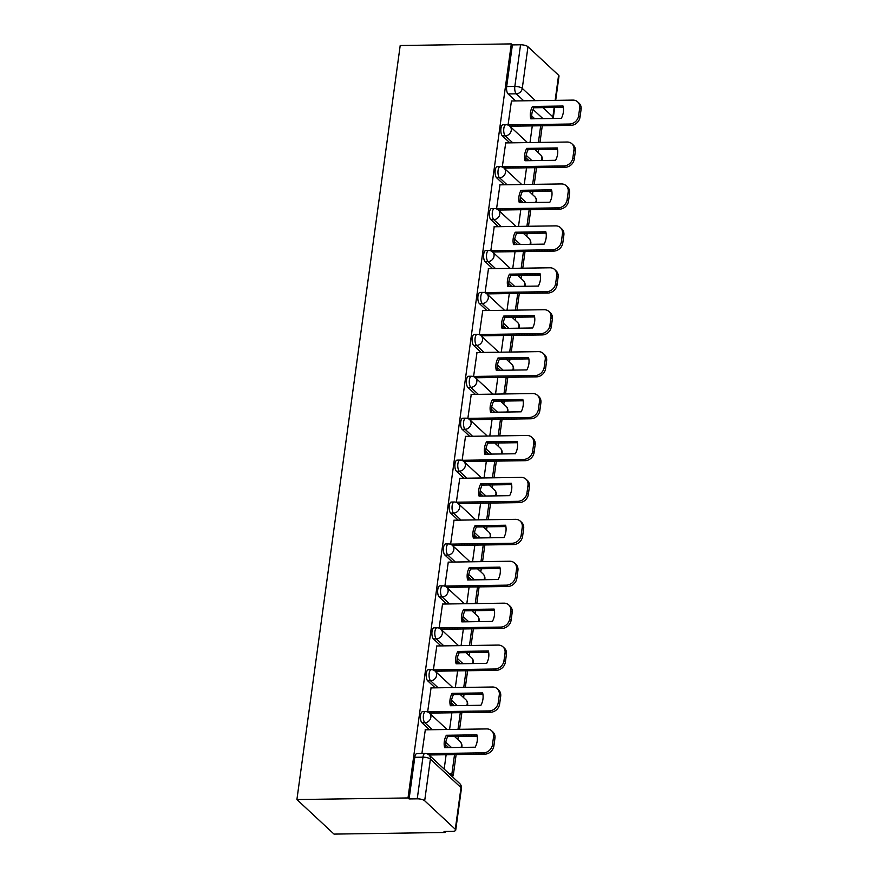<?xml version="1.0" encoding="UTF-8"?>
<svg xmlns="http://www.w3.org/2000/svg" width="878" height="878" viewBox="0 0 878 878"><rect width="100%" height="100%" fill="white"/><g stroke="black" fill="none" stroke-linecap="round" stroke-linejoin="round"><path stroke-width="1.32" d="M422.614 711.652A5.74 2.283 89.2 0 0 420.54 715.372A5.74 2.283 89.2 0 0 421.967 722.77L424.864 722.726A5.74 2.283 -90.8 0 1 423.437 715.34A5.74 2.283 -90.8 0 1 425.512 711.608L422.614 711.652M428.365 669.727A5.74 2.283 89.2 0 0 426.28 673.459A5.74 2.283 89.2 0 0 427.707 680.845L430.604 680.801A5.74 2.283 -90.8 0 1 429.177 673.415A5.74 2.283 -90.8 0 1 431.263 669.684L428.365 669.727M434.105 627.814A5.74 2.283 89.2 0 0 432.02 631.534A5.74 2.283 89.2 0 0 433.447 638.921L436.344 638.877A5.74 2.283 -90.8 0 1 434.917 631.491A5.74 2.283 -90.8 0 1 437.003 627.77L434.105 627.814M439.845 585.889A5.74 2.283 89.2 0 0 437.771 589.61A5.74 2.283 89.2 0 0 439.198 597.007L442.095 596.963A5.74 2.283 -90.8 0 1 440.657 589.577A5.74 2.283 -90.8 0 1 442.742 585.845L439.845 585.889M445.585 543.965A5.74 2.283 89.2 0 0 443.511 547.696A5.74 2.283 89.2 0 0 444.937 555.083L447.835 555.039A5.74 2.283 -90.8 0 1 446.408 547.652A5.74 2.283 -90.8 0 1 448.482 543.921L445.585 543.965M451.336 502.051A5.74 2.283 89.2 0 0 449.251 505.772A5.74 2.283 89.2 0 0 450.677 513.158L453.575 513.114A5.74 2.283 -90.8 0 1 452.148 505.728A5.74 2.283 -90.8 0 1 454.222 502.007L451.336 502.051M457.076 460.127A5.74 2.283 89.2 0 0 454.991 463.847A5.74 2.283 89.2 0 0 456.417 471.234L459.315 471.201A5.74 2.283 -90.8 0 1 457.888 463.803A5.74 2.283 -90.8 0 1 459.973 460.083L457.076 460.127M462.816 418.202A5.74 2.283 89.2 0 0 460.741 421.934A5.74 2.283 89.2 0 0 462.168 429.32L465.055 429.276A5.74 2.283 -90.8 0 1 463.628 421.89A5.74 2.283 -90.8 0 1 465.713 418.158L462.816 418.202M468.556 376.278A5.74 2.283 89.2 0 0 466.481 380.009A5.74 2.283 89.2 0 0 467.908 387.396L470.806 387.352A5.74 2.283 -90.8 0 1 469.379 379.965A5.74 2.283 -90.8 0 1 471.453 376.245L468.556 376.278M474.307 334.364A5.74 2.283 89.2 0 0 472.221 338.085A5.74 2.283 89.2 0 0 473.648 345.471L476.545 345.438A5.74 2.283 -90.8 0 1 475.119 338.041A5.74 2.283 -90.8 0 1 477.193 334.32L474.307 334.364M480.046 292.44A5.74 2.283 89.2 0 0 477.961 296.16A5.74 2.283 89.2 0 0 479.388 303.558L482.285 303.514A5.74 2.283 -90.8 0 1 480.859 296.127A5.74 2.283 -90.8 0 1 482.944 292.396L480.046 292.44M485.786 250.515A5.74 2.283 89.2 0 0 483.701 254.247A5.74 2.283 89.2 0 0 485.139 261.633L488.025 261.589A5.74 2.283 -90.8 0 1 486.599 254.203A5.74 2.283 -90.8 0 1 488.684 250.482L485.786 250.515M491.526 208.602A5.74 2.283 89.2 0 0 489.452 212.322A5.74 2.283 89.2 0 0 490.879 219.709L493.776 219.665A5.74 2.283 -90.8 0 1 492.349 212.278A5.74 2.283 -90.8 0 1 494.424 208.558L491.526 208.602M497.266 166.677A5.74 2.283 89.2 0 0 495.192 170.398A5.74 2.283 89.2 0 0 496.619 177.795L499.516 177.751A5.74 2.283 -90.8 0 1 498.089 170.365A5.74 2.283 -90.8 0 1 500.164 166.633L497.266 166.677M503.017 124.753A5.74 2.283 89.2 0 0 500.932 128.484A5.74 2.283 89.2 0 0 502.359 135.87L505.256 135.827A5.74 2.283 -90.8 0 1 503.829 128.44A5.74 2.283 -90.8 0 1 505.915 124.709L503.017 124.753M523.771 100.816L516.264 93.825A5.74 2.283 -90.8 0 1 514.837 86.439L520.544 44.789L512.379 44.91L511.303 43.9L408.007 797.948L296.907 799.551L334.024 834.1L445.124 832.487L445.256 831.466M452.719 777.041L452.96 775.274M457.855 739.528L458.283 736.433M463.595 697.615L464.023 694.509M469.335 655.69L469.763 652.595M475.086 613.766L475.503 610.671M480.826 571.852L481.243 568.746M486.566 529.928L486.994 526.833M492.306 488.003L492.734 484.908M498.056 446.079L498.474 442.984M503.796 404.165L504.213 401.059M509.536 362.241L509.964 359.146M515.276 320.316L515.704 317.221M521.016 278.403L521.444 275.297M526.767 236.478L527.184 233.383M532.507 194.554L532.935 191.459M538.247 152.64L538.675 149.534M511.303 43.9L400.203 45.513L296.907 799.551M445.124 832.487L444.038 831.477L452.203 831.367A5.74 1.877 -172.2 0 0 455.726 830.127A5.74 1.877 -172.2 0 0 455.298 829.271L424.678 800.769A5.74 1.877 -172.2 0 0 417.248 798.837L422.955 757.176A5.74 2.283 -90.8 0 1 425.04 753.456L416.874 753.576A5.74 2.283 -90.8 0 0 414.8 757.297L422.955 757.176A5.74 1.877 -172.2 0 1 430.385 759.119L424.678 800.769M408.007 797.948L409.093 798.947L417.248 798.837M534.757 118.76L531.695 115.907M515.616 100.937L508.099 93.946L516.264 93.825A5.74 4.917 132.9 0 0 522.267 88.382L535.448 100.652M555.148 100.366L558.595 75.234L527.974 46.732L522.267 88.382A5.74 1.877 -172.2 0 0 514.837 86.439L506.672 86.56A5.74 2.283 89.2 0 0 508.099 93.946M558.595 75.234A5.74 1.877 7.8 0 1 559.012 76.09L555.686 100.355M520.544 44.789A5.74 1.877 7.8 0 1 527.974 46.732M511.446 101.003L508.033 125.082M505.706 142.916L502.282 167.007M499.966 184.841L496.542 208.931M494.215 226.765L490.802 250.845M488.475 268.679L485.062 292.769M482.735 310.603L479.311 334.694M476.995 352.528L473.571 376.607M471.245 394.441L467.831 418.532M465.505 436.366L462.091 460.456M459.765 478.29L456.34 502.381M454.025 520.215L450.601 544.294M448.274 562.129L444.861 586.219M442.534 604.053L439.121 628.143M436.794 645.978L433.37 670.057M431.054 687.891L427.63 711.981M425.303 729.816L421.901 753.5M448.625 747.584L445.563 744.731M429.474 729.761L421.967 722.77M454.365 705.66L451.303 702.806M435.214 687.836L427.707 680.845M460.105 663.735L457.043 660.882M440.965 645.912L433.447 638.921M465.856 621.822L462.783 618.968M446.704 603.987L439.198 597.007M471.596 579.897L468.534 577.044M452.444 562.074L444.937 555.083M477.336 537.973L474.274 535.119M458.184 520.149L450.677 513.158M483.076 496.048L480.014 493.206M463.935 478.225L456.417 471.234M488.826 454.135L485.753 451.281M469.675 436.311L462.168 429.32M494.566 412.21L491.504 409.357M475.415 394.387L467.908 387.396M500.306 370.286L497.244 367.432M481.155 352.462L473.648 345.471M506.046 328.372L502.984 325.519M486.895 310.549L479.388 303.558M511.797 286.447L508.724 283.594M492.646 268.624L485.139 261.633M517.537 244.523L514.475 241.669M498.386 226.7L490.879 219.709M523.277 202.609L520.215 199.756M504.126 184.775L496.619 177.795M529.017 160.685L525.955 157.831M509.866 142.862L502.359 135.87M532.277 125.894L529.994 142.565M409.093 798.947L414.8 757.297M512.379 44.91L506.672 86.56M526.537 167.819L524.243 184.49M520.786 209.732L518.503 226.414M515.046 251.657L512.763 268.328M509.306 293.581L507.023 310.252M503.566 335.506L501.283 352.177M497.815 377.419L495.532 394.09M492.075 419.344L489.792 436.015M486.335 461.268L484.052 477.939M480.595 503.182L478.312 519.853M474.844 545.106L472.562 561.777M469.104 587.031L466.822 603.702M463.364 628.944L461.082 645.626M457.625 670.869L455.342 687.54M451.885 712.793L449.591 729.464M446.134 754.718L444.169 769.084M508.011 124.917L569.613 124.028A8.615 7.375 -47.1 0 0 578.613 115.852L579.689 108.06A8.615 7.375 132.9 0 0 577.647 101.87A8.615 7.375 132.9 0 0 572.895 100.103L511.281 101.003M561.338 118.376A17.79 15.255 -47.1 0 0 563.039 106.018L532.452 106.457A17.79 15.255 132.9 0 0 530.762 118.826L561.338 118.376M539.981 142.423L542.264 125.752M538.401 142.445L540.683 125.773M577.647 101.87L579.063 103.176A8.615 7.375 132.9 0 1 581.093 109.366L579.689 108.06M509.866 126.223L571.018 125.334A8.615 7.375 -47.1 0 0 580.018 117.158L581.093 109.366M563.314 107.346L533.868 107.764L532.452 106.457M531.892 118.804A17.79 15.255 132.9 0 1 533.868 107.764M502.271 166.842L563.874 165.942A8.615 7.375 -47.1 0 0 572.873 157.766L573.938 149.973A8.615 7.375 132.9 0 0 571.907 143.783A8.615 7.375 132.9 0 0 567.144 142.027L505.541 142.916M555.598 160.301A17.79 15.255 -47.1 0 0 557.289 147.932L526.712 148.382A17.79 15.255 132.9 0 0 525.022 160.74L555.598 160.301M534.241 184.347L536.524 167.676M532.65 184.369L534.932 167.698M571.907 143.783L573.312 145.1A8.615 7.375 132.9 0 1 575.342 151.279L573.938 149.973M504.126 168.137L565.278 167.259A8.615 7.375 -47.1 0 0 574.278 159.083L575.342 151.279M557.574 149.26L528.117 149.688L526.712 148.382M526.152 160.729A17.79 15.255 132.9 0 1 528.117 149.688M496.52 208.755L558.134 207.867A8.615 7.375 -47.1 0 0 567.133 199.69L568.198 191.898A8.615 7.375 132.9 0 0 566.167 185.708A8.615 7.375 132.9 0 0 561.404 183.952L499.801 184.841M549.858 202.225A17.79 15.255 -47.1 0 0 551.549 189.857L520.972 190.306A17.79 15.255 132.9 0 0 519.282 202.664L549.858 202.225M528.501 226.261L530.784 209.59M526.91 226.283L529.193 209.612M566.167 185.708L567.572 187.014A8.615 7.375 132.9 0 1 569.602 193.204L568.198 191.898M498.386 210.061L559.538 209.173A8.615 7.375 -47.1 0 0 568.538 200.996L569.602 193.204M551.823 191.184L522.377 191.613L520.972 190.306M520.413 202.642A17.79 15.255 132.9 0 1 522.377 191.613M490.78 250.68L552.383 249.791A8.615 7.375 -47.1 0 0 561.393 241.615L562.458 233.822A8.615 7.375 132.9 0 0 560.427 227.632A8.615 7.375 132.9 0 0 555.664 225.865L494.062 226.765M544.119 244.139A17.79 15.255 -47.1 0 0 545.809 231.781L515.232 232.22A17.79 15.255 132.9 0 0 513.531 244.589L544.119 244.139M522.761 268.185L525.044 251.514M521.17 268.207L523.453 251.536M560.427 227.632L561.832 228.938A8.615 7.375 132.9 0 1 563.863 235.128L562.458 233.822M492.646 251.986L553.788 251.097A8.615 7.375 -47.1 0 0 562.798 242.921L563.863 235.128M546.083 233.109L516.637 233.537L515.232 232.22M514.662 244.567A17.79 15.255 132.9 0 1 516.637 233.537M485.04 292.604L546.643 291.705A8.615 7.375 -47.1 0 0 555.642 283.528L556.718 275.736A8.615 7.375 132.9 0 0 554.687 269.546A8.615 7.375 132.9 0 0 549.924 267.79L488.311 268.69M538.368 286.063A17.79 15.255 -47.1 0 0 540.069 273.706L509.481 274.145A17.79 15.255 132.9 0 0 507.791 286.502L538.368 286.063M517.01 310.11L519.304 293.439M515.43 310.132L517.713 293.461M554.687 269.546L556.092 270.863A8.615 7.375 132.9 0 1 558.123 277.053L556.718 275.736M486.895 293.9L548.048 293.022A8.615 7.375 -47.1 0 0 557.058 284.845L558.123 277.053M540.343 275.023L510.897 275.451L509.481 274.145M508.922 286.491A17.79 15.255 132.9 0 1 510.897 275.451M479.3 334.518L540.903 333.629A8.615 7.375 -47.1 0 0 549.902 325.453L550.967 317.66A8.615 7.375 132.9 0 0 548.937 311.471A8.615 7.375 132.9 0 0 544.173 309.714L482.571 310.603M532.628 327.988A17.79 15.255 -47.1 0 0 534.329 315.619L503.742 316.069A17.79 15.255 132.9 0 0 502.051 328.427L532.628 327.988M511.27 352.023L513.553 335.352M509.679 352.056L511.973 335.374M548.937 311.471L550.341 312.777A8.615 7.375 132.9 0 1 552.383 318.966L550.967 317.66M481.155 335.824L542.308 334.935A8.615 7.375 -47.1 0 0 551.307 326.759L552.383 318.966M534.603 316.947L505.146 317.375L503.742 316.069M503.182 328.416A17.79 15.255 132.9 0 1 505.146 317.375M473.549 376.442L535.163 375.554A8.615 7.375 -47.1 0 0 544.162 367.377L545.227 359.585A8.615 7.375 132.9 0 0 543.197 353.395A8.615 7.375 132.9 0 0 538.433 351.639L476.831 352.528M526.888 369.901A17.79 15.255 -47.1 0 0 528.578 357.544L498.002 357.983A17.79 15.255 132.9 0 0 496.311 370.351L526.888 369.901M505.53 393.948L507.813 377.277M503.939 393.97L506.222 377.299M543.197 353.395L544.601 354.701A8.615 7.375 132.9 0 1 546.632 360.891L545.227 359.585M478.312 394.343L470.806 387.352A5.74 4.917 -47.1 0 0 476.809 381.908A5.74 4.917 132.9 0 0 475.448 377.781L536.568 376.86A8.615 7.375 -47.1 0 0 545.567 368.683L546.632 360.891M528.852 358.872L499.406 359.3L498.002 357.983M497.442 370.329A17.79 15.255 132.9 0 1 499.406 359.3M467.809 418.367L529.412 417.467A8.615 7.375 -47.1 0 0 538.423 409.291L539.487 401.498A8.615 7.375 132.9 0 0 537.457 395.319A8.615 7.375 132.9 0 0 532.694 393.553L471.091 394.452M521.148 411.826A17.79 15.255 -47.1 0 0 522.838 399.468L492.262 399.907A17.79 15.255 132.9 0 0 490.572 412.265L521.148 411.826M499.791 435.872L502.073 419.201M498.199 435.894L500.482 419.223M537.457 395.319L538.862 396.626A8.615 7.375 132.9 0 1 540.892 402.815L539.487 401.498M469.675 419.673L530.828 418.784A8.615 7.375 -47.1 0 0 539.827 410.608L540.892 402.815M523.112 400.785L493.666 401.213L492.262 399.907M491.702 412.254A17.79 15.255 132.9 0 1 493.666 401.213M462.069 460.291L523.672 459.392A8.615 7.375 -47.1 0 0 532.672 451.215L533.747 443.423A8.615 7.375 132.9 0 0 531.717 437.233A8.615 7.375 132.9 0 0 526.954 435.477L465.351 436.366M515.408 453.75A17.79 15.255 -47.1 0 0 517.098 441.382L486.522 441.832A17.79 15.255 132.9 0 0 484.821 454.189L515.408 453.75M494.051 477.797L496.333 461.115M492.459 477.819L494.742 461.148M531.717 437.233L533.122 438.55A8.615 7.375 132.9 0 1 535.152 444.729L533.747 443.423M463.935 461.587L525.077 460.698A8.615 7.375 -47.1 0 0 534.087 452.521L535.152 444.729M517.372 442.71L487.927 443.138L486.522 441.832M485.951 454.178A17.79 15.255 132.9 0 1 487.927 443.138M456.33 502.205L517.932 501.316A8.615 7.375 -47.1 0 0 526.932 493.14L527.996 485.347A8.615 7.375 132.9 0 0 525.966 479.158A8.615 7.375 132.9 0 0 521.203 477.402L459.6 478.29M509.657 495.664A17.79 15.255 -47.1 0 0 511.358 483.306L480.771 483.745A17.79 15.255 132.9 0 0 479.081 496.114L509.657 495.664M488.3 519.71L490.582 503.039M486.708 519.732L489.002 503.061M525.966 479.158L527.382 480.464A8.615 7.375 132.9 0 1 529.412 486.653L527.996 485.347M461.082 520.105L453.575 513.114A5.74 4.917 -47.1 0 0 459.578 507.671A5.74 4.917 132.9 0 0 458.217 503.544L519.337 502.622A8.615 7.375 -47.1 0 0 528.336 494.446L529.412 486.653M511.633 484.634L482.176 485.062L480.771 483.745M480.211 496.092A17.79 15.255 132.9 0 1 482.176 485.062M450.59 544.13L512.192 543.241A8.615 7.375 -47.1 0 0 521.192 535.064L522.256 527.261A8.615 7.375 132.9 0 0 520.226 521.082A8.615 7.375 132.9 0 0 515.463 519.315L453.86 520.215M503.917 537.588A17.79 15.255 -47.1 0 0 505.607 525.231L475.031 525.67A17.79 15.255 132.9 0 0 473.341 538.027L503.917 537.588M482.56 561.635L484.843 544.964M480.968 561.657L483.251 544.986M520.226 521.082L521.631 522.388A8.615 7.375 132.9 0 1 523.661 528.578L522.256 527.261M452.444 545.436L513.597 544.547A8.615 7.375 -47.1 0 0 522.597 536.37L523.661 528.578M505.882 526.559L476.436 526.976L475.031 525.67M474.471 538.016A17.79 15.255 132.9 0 1 476.436 526.976M444.839 586.054L506.441 585.154A8.615 7.375 -47.1 0 0 515.452 576.978L516.516 569.185A8.615 7.375 132.9 0 0 514.486 562.996A8.615 7.375 132.9 0 0 509.723 561.24L448.12 562.129M498.177 579.513A17.79 15.255 -47.1 0 0 499.867 567.144L469.291 567.594A17.79 15.255 132.9 0 0 467.601 579.952L498.177 579.513M476.82 603.559L479.103 586.888M475.228 603.581L477.511 586.91M514.486 562.996L515.891 564.313A8.615 7.375 132.9 0 1 517.921 570.491L516.516 569.185M446.704 587.349L507.857 586.471A8.615 7.375 -47.1 0 0 516.857 578.295L517.921 570.491M500.142 568.472L470.696 568.9L469.291 567.594M468.731 579.941A17.79 15.255 132.9 0 1 470.696 568.9M439.099 627.968L500.701 627.079A8.615 7.375 -47.1 0 0 509.701 618.902L510.776 611.11A8.615 7.375 132.9 0 0 508.746 604.92A8.615 7.375 132.9 0 0 503.983 603.164L442.38 604.053M492.437 621.426A17.79 15.255 -47.1 0 0 494.127 609.069L463.551 609.519A17.79 15.255 132.9 0 0 461.85 621.876L492.437 621.426M471.08 645.473L473.363 628.802M469.489 645.495L471.771 628.824M508.746 604.92L510.151 606.226A8.615 7.375 132.9 0 1 512.181 612.416L510.776 611.11M440.965 629.274L502.106 628.385A8.615 7.375 -47.1 0 0 511.117 620.208L512.181 612.416M494.402 610.397L464.956 610.825L463.551 609.519M462.98 621.854A17.79 15.255 132.9 0 1 464.956 610.825M433.359 669.892L494.962 669.003A8.615 7.375 -47.1 0 0 503.961 660.827L505.037 653.034A8.615 7.375 132.9 0 0 502.995 646.845A8.615 7.375 132.9 0 0 498.243 645.078L436.629 645.978M486.686 663.351A17.79 15.255 -47.1 0 0 488.387 650.993L457.8 651.432A17.79 15.255 132.9 0 0 456.11 663.801L486.686 663.351M465.329 687.397L467.612 670.726M463.749 687.419L466.031 670.748M502.995 646.845L504.411 648.151A8.615 7.375 132.9 0 1 506.441 654.34L505.037 653.034M435.214 671.198L496.366 670.309A8.615 7.375 -47.1 0 0 505.366 662.133L506.441 654.34M488.662 652.321L459.216 652.749L457.8 651.432M457.24 663.779A17.79 15.255 132.9 0 1 459.216 652.749M427.619 711.817L489.222 710.917A8.615 7.375 -47.1 0 0 498.221 702.74L499.286 694.948A8.615 7.375 132.9 0 0 497.255 688.758A8.615 7.375 132.9 0 0 492.492 687.002L430.889 687.902M480.946 705.275A17.79 15.255 -47.1 0 0 482.637 692.918L452.06 693.357A17.79 15.255 132.9 0 0 450.37 705.714L480.946 705.275M459.589 729.322L461.872 712.651M457.998 729.344L460.281 712.673M497.255 688.758L498.66 690.075A8.615 7.375 132.9 0 1 500.69 696.265L499.286 694.948M429.474 713.112L490.626 712.234A8.615 7.375 -47.1 0 0 499.626 704.057L500.69 696.265M482.922 694.235L453.465 694.663L452.06 693.357M451.501 705.703A17.79 15.255 132.9 0 1 453.465 694.663M426.664 753.664L483.482 752.841A8.615 7.375 -47.1 0 0 492.481 744.665L493.546 736.872A8.615 7.375 132.9 0 0 491.515 730.683A8.615 7.375 132.9 0 0 486.752 728.927L425.15 729.816M475.207 747.2A17.79 15.255 -47.1 0 0 476.897 734.831L446.32 735.281A17.79 15.255 132.9 0 0 444.63 747.639L475.207 747.2M449.448 774.001L451.885 773.957L453.3 775.274L456.132 754.564M453.3 775.274L450.853 775.307M451.885 773.957L454.541 754.586M491.515 730.683L492.92 731.989A8.615 7.375 132.9 0 1 494.951 738.178L493.546 736.872M455.298 829.271L461.005 787.621L430.385 759.119A5.74 4.917 -47.1 0 0 429.035 754.992L484.886 754.147A8.615 7.375 -47.1 0 0 493.886 745.971L494.951 738.178M477.171 736.159L447.725 736.587L446.32 735.281M445.761 747.617A17.79 15.255 132.9 0 1 447.725 736.587M542.922 118.64L533.067 109.476M542.955 107.632L552.888 116.884L554.172 107.478M451.522 747.54L445.804 742.217M432.371 729.717L424.864 722.726A5.74 4.917 -47.1 0 0 430.868 717.271A5.74 4.917 132.9 0 0 429.507 713.145A5.74 5.74 0 0 0 425.512 711.608M457.262 705.616L451.544 700.293M438.111 687.792L430.604 680.801A5.74 4.917 -47.1 0 0 436.607 675.347A5.74 4.917 132.9 0 0 435.247 671.231A5.74 5.74 0 0 0 431.263 669.684M463.002 663.691L457.284 658.368M443.851 645.868L436.344 638.877A5.74 4.917 -47.1 0 0 442.347 633.433A5.74 4.917 132.9 0 0 440.997 629.306A5.74 5.74 0 0 0 437.003 627.77M468.753 621.778L463.024 616.455M449.602 603.954L442.095 596.963A5.74 4.917 -47.1 0 0 448.087 591.509A5.74 4.917 132.9 0 0 446.737 587.382A5.74 5.74 0 0 0 442.742 585.845M474.493 579.853L468.775 574.53M455.342 562.03L447.835 555.039A5.74 4.917 -47.1 0 0 453.838 549.584A5.74 4.917 132.9 0 0 452.477 545.468A5.74 5.74 0 0 0 448.482 543.921M480.233 537.929L474.515 532.606M485.973 496.015L480.255 490.692M466.822 478.192L459.315 471.201A5.74 4.917 -47.1 0 0 465.318 465.746A5.74 4.917 132.9 0 0 463.968 461.619A5.74 5.74 0 0 0 459.973 460.083M491.713 454.091L485.995 448.768M472.573 436.267L465.055 429.276A5.74 4.917 -47.1 0 0 471.058 423.822A5.74 4.917 132.9 0 0 469.708 419.695A5.74 5.74 0 0 0 465.713 418.158M497.464 412.166L491.746 406.843M503.204 370.253L497.486 364.93M484.052 352.418L476.545 345.438A5.74 4.917 -47.1 0 0 482.549 339.984A5.74 4.917 132.9 0 0 481.188 335.857A5.74 5.74 0 0 0 477.193 334.32M508.944 328.328L503.226 323.005M489.792 310.505L482.285 303.514A5.74 4.917 -47.1 0 0 488.289 298.059A5.74 4.917 132.9 0 0 486.939 293.932A5.74 5.74 0 0 0 482.944 292.396M514.684 286.404L508.966 281.081M495.543 268.58L488.025 261.589A5.74 4.917 -47.1 0 0 494.029 256.146A5.74 4.917 132.9 0 0 492.679 252.019A5.74 5.74 0 0 0 488.684 250.482M520.434 244.479L514.717 239.156M501.283 226.656L493.776 219.665A5.74 4.917 -47.1 0 0 499.769 214.221A5.74 4.917 132.9 0 0 498.419 210.094A5.74 5.74 0 0 0 494.424 208.558M526.174 202.566L520.456 197.243M507.023 184.742L499.516 177.751A5.74 4.917 -47.1 0 0 505.519 172.297A5.74 4.917 132.9 0 0 504.159 168.17A5.74 5.74 0 0 0 500.164 166.633M531.914 160.641L526.196 155.318M512.763 142.818L505.256 135.827A5.74 4.917 -47.1 0 0 511.259 130.372A5.74 4.917 132.9 0 0 509.909 126.256A5.74 5.74 0 0 0 505.915 124.709M541.408 160.509A5.74 4.917 -47.1 0 0 541.88 158.874A5.74 4.917 -47.1 0 0 540.519 154.758A5.74 5.74 0 0 1 542.143 160.498M535.668 202.423A5.74 4.917 -47.1 0 0 536.14 200.799A5.74 4.917 -47.1 0 0 534.779 196.672A5.74 5.74 0 0 1 536.403 202.412M529.928 244.347A5.74 4.917 -47.1 0 0 530.389 242.723A5.74 4.917 -47.1 0 0 529.039 238.596A5.74 5.74 0 0 1 530.663 244.336M524.188 286.272A5.74 4.917 -47.1 0 0 524.649 284.648A5.74 4.917 -47.1 0 0 523.299 280.521A5.74 5.74 0 0 1 524.912 286.261M518.437 328.185A5.74 4.917 -47.1 0 0 518.909 326.561A5.74 4.917 -47.1 0 0 517.559 322.435A5.74 5.74 0 0 1 519.172 328.174M512.697 370.11A5.74 4.917 -47.1 0 0 513.169 368.486A5.74 4.917 -47.1 0 0 511.808 364.359A5.74 5.74 0 0 1 513.432 370.099M506.957 412.034A5.74 4.917 -47.1 0 0 507.429 410.41A5.74 4.917 -47.1 0 0 506.068 406.284A5.74 5.74 0 0 1 507.693 412.023M501.217 453.948A5.74 4.917 -47.1 0 0 501.678 452.324A5.74 4.917 -47.1 0 0 500.328 448.197A5.74 5.74 0 0 1 501.942 453.937M495.466 495.872A5.74 4.917 -47.1 0 0 495.938 494.248A5.74 4.917 -47.1 0 0 494.588 490.122A5.74 5.74 0 0 1 496.202 495.861M489.726 537.797A5.74 4.917 -47.1 0 0 490.198 536.173A5.74 4.917 -47.1 0 0 488.837 532.046A5.74 5.74 0 0 1 490.462 537.786M483.987 579.721A5.74 4.917 -47.1 0 0 484.458 578.086A5.74 4.917 -47.1 0 0 483.098 573.971A5.74 5.74 0 0 1 484.722 579.71M478.247 621.635A5.74 4.917 -47.1 0 0 478.708 620.011A5.74 4.917 -47.1 0 0 477.358 615.884A5.74 5.74 0 0 1 478.971 621.624M472.496 663.559A5.74 4.917 -47.1 0 0 472.968 661.935A5.74 4.917 -47.1 0 0 471.618 657.809A5.74 5.74 0 0 1 473.231 663.548M466.756 705.484A5.74 4.917 -47.1 0 0 467.228 703.86A5.74 4.917 -47.1 0 0 465.867 699.733A5.74 5.74 0 0 1 467.491 705.473M461.016 747.397A5.74 4.917 -47.1 0 0 461.488 745.773A5.74 4.917 -47.1 0 0 460.127 741.647A5.74 5.74 0 0 1 461.751 747.387M459.655 783.494A5.74 4.917 -47.1 0 1 461.005 787.621A5.74 1.877 7.8 0 1 461.433 788.477A5.74 5.74 0 0 0 459.655 783.494L429.035 754.992A5.74 5.74 0 0 0 425.04 753.456M553.151 118.497A5.74 5.74 0 0 0 553.305 117.74A5.74 1.877 7.8 0 0 552.888 116.884A5.74 4.917 132.9 0 1 552.416 118.508M571.018 125.334L569.613 124.028M580.018 117.158L578.613 115.852M565.278 167.259L563.874 165.942M574.278 159.083L572.873 157.766M559.538 209.173L558.134 207.867M568.538 200.996L567.133 199.69M553.788 251.097L552.383 249.791M562.798 242.921L561.393 241.615M548.048 293.022L546.643 291.705M557.058 284.845L555.642 283.528M542.308 334.935L540.903 333.629M551.307 326.759L549.902 325.453M536.568 376.86L535.163 375.554M545.567 368.683L544.162 367.377M530.828 418.784L529.412 417.467M539.827 410.608L538.423 409.291M525.077 460.698L523.672 459.392M534.087 452.521L532.672 451.215M519.337 502.622L517.932 501.316M528.336 494.446L526.932 493.14M513.597 544.547L512.192 543.241M522.597 536.37L521.192 535.064M507.857 586.471L506.441 585.154M516.857 578.295L515.452 576.978M502.106 628.385L500.701 627.079M511.117 620.208L509.701 618.902M496.366 670.309L494.962 669.003M505.366 662.133L503.961 660.827M490.626 712.234L489.222 710.917M499.626 704.057L498.221 702.74M484.886 754.147L483.482 752.841M493.886 745.971L492.481 744.665M509.909 126.256L527.469 142.609M534.976 149.589L540.519 154.758M504.159 168.17L521.73 184.523M529.236 191.514L534.779 196.672M498.419 210.094L515.99 226.447M523.497 233.438L529.039 238.596M492.679 252.019L510.239 268.372M517.746 275.352L523.299 280.521M486.939 293.932L504.499 310.285M512.006 317.276L517.559 322.435M481.188 335.857L498.759 352.21M506.266 359.201L511.808 364.359M493.019 394.134L475.448 377.781A5.74 5.74 0 0 0 471.453 376.245M500.526 401.114L506.068 406.284M469.708 419.695L487.279 436.048M494.775 443.039L500.328 448.197M463.968 461.619L481.528 477.972M489.035 484.963L494.588 490.122M475.788 519.897L458.217 503.544A5.74 5.74 0 0 0 454.222 502.007M483.295 526.877L488.837 532.046M452.477 545.468L470.048 561.81M477.555 568.801L483.098 573.971M446.737 587.382L464.308 603.735M471.815 610.726L477.358 615.884M440.997 629.306L458.557 645.659M466.064 652.639L471.618 657.809M435.247 671.231L452.818 687.584M460.324 694.564L465.867 699.733M429.507 713.145L447.078 729.497M454.584 736.488L460.127 741.647M455.726 830.127L461.433 788.477M553.305 117.74L554.72 107.467"/></g></svg>
